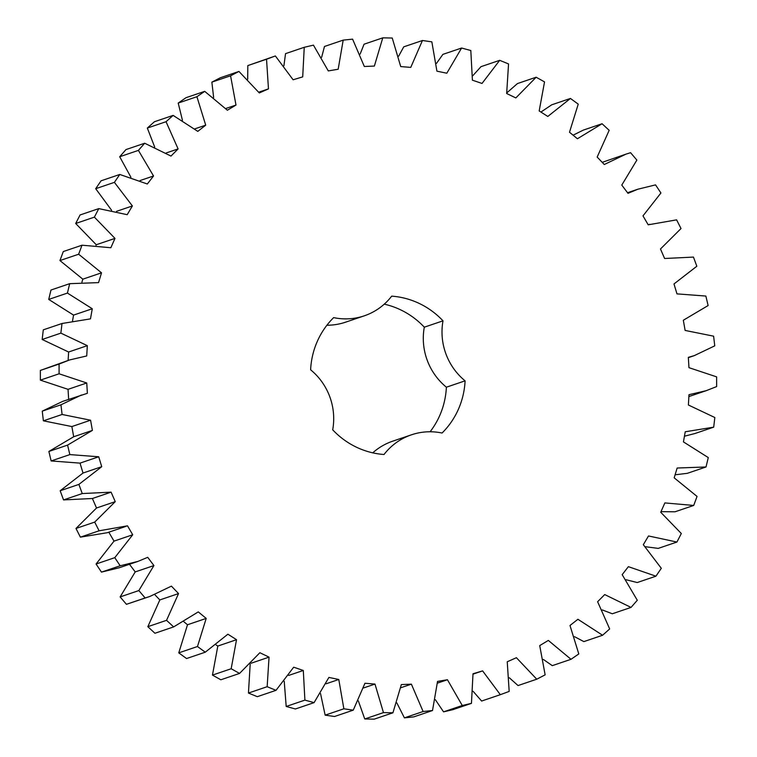 <?xml version="1.0" encoding="UTF-8"?>
<svg xmlns="http://www.w3.org/2000/svg" width="757" height="757" viewBox="0 0 757 757"><rect width="100%" height="100%" fill="white"/><g stroke="black" fill="none" stroke-linecap="round" stroke-linejoin="round"><path stroke-width="1.14" d="M111.099 492.154L82.248 493.564L63.541 499.913L60.172 490.754L83.024 473.04L80.024 463.123L51.145 460.947L48.874 451.465L73.684 436.751L71.868 426.56L43.386 420.826L42.241 411.155L62.717 401.371L87.367 393.309L86.752 382.985L59.093 373.788L59.074 364.07L69.53 359.963L86.724 355.951L87.32 345.656L60.872 333.127L62.008 323.494L90.471 318.877L92.278 308.752L67.43 293.073L69.682 283.676L98.552 282.626L101.533 272.823L78.652 254.22L82.002 245.202L110.853 247.728L114.979 238.389L94.388 217.136L98.779 208.61L127.195 214.685L132.39 205.951L114.402 182.352L119.776 174.46L147.341 183.989L153.539 175.984L138.408 150.388L144.682 143.234L170.987 156.084L178.094 148.921L166.048 121.707L173.126 115.395L197.795 131.377L205.715 125.16L196.915 96.716L204.712 91.351L227.374 110.229L235.985 105.053L230.573 75.795L238.957 71.442L259.301 92.941L268.47 88.881L266.53 59.235L275.378 55.961L293.101 79.769L302.705 76.883L304.248 47.294L313.445 45.146L328.283 70.912L338.171 69.247L343.186 40.121L352.592 39.137L364.325 66.493L374.374 66.067L382.777 37.85L392.249 38.03L400.718 66.578L410.767 67.392L422.444 40.499L431.85 41.853L436.921 71.167L446.819 73.221L461.609 48.022L470.807 50.53L472.406 80.185L482.02 83.44L499.696 60.323L508.553 63.948L506.66 93.508L515.848 97.927L536.145 77.223L544.538 81.898L539.183 110.948L547.803 116.455L570.437 98.457L578.234 104.135L569.501 132.238L577.43 138.758L602.07 123.741L609.167 130.318L597.169 157.068L604.294 164.515L625.897 154.173L630.572 152.687L636.864 160.087L621.781 185.087L627.998 193.338L637.801 189.231L655.543 184.878L660.927 192.988L642.986 215.877L648.2 224.82L676.607 219.852L681.016 228.548L660.473 248.996L664.608 258.497L693.459 257.087L696.828 266.246L673.976 283.96L676.976 293.877L705.855 296.053L708.126 305.535L683.316 320.249L685.132 330.44L713.614 336.174L714.759 345.845L694.283 355.629L688.34 357.342L688.955 367.665L716.624 376.863L716.633 386.581L706.177 390.688L688.984 394.7L688.387 404.995L714.835 417.523L713.7 427.156L685.236 431.774L683.439 441.899L708.278 457.578L706.026 466.974L677.155 468.025L674.175 477.828L697.055 496.431L693.705 505.449L664.854 502.922L660.729 512.262L681.319 533.515L676.928 542.04L648.512 535.965L643.318 544.699L661.306 568.299L655.931 576.191L628.376 566.662L622.178 574.667L637.299 600.263L631.026 607.417L604.72 594.567L597.614 601.73L609.669 628.944L602.581 635.255L577.913 619.273L569.993 625.49L578.793 653.934L571.005 659.3L548.333 640.422L539.722 645.598L545.135 674.856L536.751 679.209L516.406 657.71L507.237 661.769L509.177 691.415L500.33 694.689L482.606 670.882L473.002 673.768L471.46 703.357L462.262 705.505L447.434 679.739L437.537 681.404L432.521 710.52L423.116 711.514L411.382 684.158L401.342 684.583L392.93 712.801L383.458 712.611L374.989 684.073L364.95 683.259L353.264 710.151L343.858 708.798L338.786 679.483L328.888 677.43L314.098 702.628L304.901 700.121L303.302 670.465L293.688 667.201L276.021 690.327L267.155 686.703L269.047 657.142L259.869 652.723L239.562 673.427L231.169 668.753L236.525 639.703L227.904 634.196L205.27 652.193L197.473 646.516L206.207 618.412L198.277 611.893L173.637 626.91L166.549 620.324L178.538 593.583L171.413 586.136L149.81 596.478L145.136 597.964L138.843 590.564L153.926 565.564L147.71 557.313L137.906 561.42L120.164 565.772L114.78 557.663L132.721 534.773L127.507 525.831L99.101 530.799L94.691 522.103L115.244 501.654L111.099 492.154L92.392 498.503L63.541 499.913M82.248 493.564L78.889 484.404L60.172 490.754M78.889 484.404L101.731 466.69L83.024 473.04M101.731 466.69L98.732 456.774L69.852 454.597L67.581 445.116L92.401 430.402L90.575 420.211L62.093 414.476L60.948 404.806L81.434 395.012M326.91 325.226A61.449 59.462 -108.7 0 0 345.599 322.17L364.306 315.82A61.449 59.462 -108.7 0 0 391.691 296.148A79.636 77.063 -108.7 0 1 443.006 320.836L424.298 327.185A79.636 77.063 -108.7 0 0 384.253 304.163M364.306 315.82A61.449 59.462 -108.7 0 1 333.648 317.618A79.636 77.063 -108.7 0 0 310.616 369.804A61.449 59.462 -108.7 0 1 332.702 429.815A79.636 77.063 -108.7 0 0 384.017 454.503A61.449 59.462 -108.7 0 1 411.401 434.83A61.449 59.462 -108.7 0 1 442.06 433.032A79.636 77.063 -108.7 0 0 465.091 380.847A61.449 59.462 -108.7 0 1 443.006 320.836M68.66 399.658L68.045 389.335L40.376 380.137L40.367 370.419L69.53 359.963M68.121 360.436L68.613 352.005L42.165 339.477L43.3 329.844L62.008 323.494M72.549 320.788L73.561 315.101L48.722 299.422L50.974 290.026L69.682 283.676M81.907 282.2L82.825 279.172L59.945 260.569L63.295 251.551L82.002 245.202M95.997 245.344L96.271 244.738L75.681 223.485L80.072 214.96L98.779 208.61M111.61 210.285L95.694 188.701L101.069 180.809L119.776 174.46M130.923 177.261L119.701 156.737L125.974 149.583L144.682 143.234M154.702 147.066L147.331 128.056L154.419 121.745L173.126 115.395M182.456 120.316L178.207 103.066L185.995 97.7L204.712 91.351M213.644 97.549L211.865 82.144L220.249 77.791L238.957 71.442M247.681 79.23L247.823 65.585L275.378 55.961M283.913 65.727L285.54 53.643L304.248 47.294M321.64 57.286L324.479 46.48L343.186 40.121M360.143 54.078L364.07 44.199L382.777 37.85M398.674 56.141L403.736 46.849L422.444 40.499M436.467 63.408L442.902 54.372L461.609 48.022M472.775 75.728L480.979 66.673L499.696 60.323M506.812 92.874L517.438 83.573L536.145 77.223M540.924 112.055L551.73 104.807L570.437 98.457M573.077 135.181L583.363 130.09L602.07 123.741M602.212 162.339L625.897 154.173M713.7 427.156L694.992 433.506L684.451 436.212M706.026 466.974L687.318 473.324L675.093 474.8M693.705 505.449L674.998 511.798L661.003 511.656M676.928 542.04L658.221 548.39L645.39 546.715M655.931 576.191L637.224 582.54L626.077 579.739M631.026 607.417L612.318 613.766L602.298 609.934M602.581 635.255L583.874 641.605L574.544 636.684M571.005 659.3L552.288 665.649L543.356 659.451M536.751 679.209L518.043 685.558L509.319 677.77M500.33 694.689L481.622 701.039L473.087 691.273M471.46 703.357L452.752 709.706L443.555 711.854L435.36 699.714M432.521 710.52L413.814 716.879L404.408 717.863L396.857 702.922M392.93 712.801L374.223 719.15L364.751 718.97L358.326 700.859M353.264 710.151L334.556 716.501L325.15 715.147L320.533 693.592M314.098 702.628L295.391 708.978L286.193 706.47L284.225 681.272M276.021 690.327L257.304 696.677L248.447 693.052L250.188 664.126M239.562 673.427L220.855 679.777L212.462 675.102L217.817 646.052L216.076 644.945M205.27 652.193L186.563 658.543L178.766 652.865L187.499 624.762L183.923 621.819M173.637 626.91L154.93 633.259L147.833 626.682L159.831 599.932L154.788 594.661M149.81 596.478L126.428 604.313L120.136 596.913L135.219 571.913L129.002 563.662M137.906 561.42L119.199 567.769L101.457 572.122L96.073 564.012L114.014 541.123L108.8 532.18M126.012 526.361L107.305 532.71L80.393 537.148L75.984 528.452L96.527 508.004L92.392 498.503M372.747 452.837A61.449 59.462 -108.7 0 1 392.694 441.18L411.401 434.83M465.091 380.847L446.384 387.196A79.636 77.063 -108.7 0 1 430.09 431.774M446.384 387.196A61.449 59.462 -108.7 0 1 424.298 327.185M115.244 501.654L96.527 508.004M98.732 456.774L80.024 463.123M94.691 522.103L75.984 528.452M69.852 454.597L51.145 460.947M99.101 530.799L80.393 537.148M67.581 445.116L48.874 451.465M92.401 430.402L73.684 436.751M132.721 534.773L114.014 541.123M90.575 420.211L71.868 426.56M114.78 557.663L96.073 564.012M62.093 414.476L43.386 420.826M120.164 565.772L101.457 572.122M60.948 404.806L42.241 411.155M153.926 565.564L135.219 571.913M86.752 382.985L68.045 389.335M138.843 590.564L120.136 596.913M59.093 373.788L40.376 380.137M145.136 597.964L126.428 604.313M59.074 364.07L40.367 370.419M178.538 593.583L159.831 599.932M87.32 345.656L68.613 352.005M166.549 620.324L147.833 626.682M60.872 333.127L42.165 339.477M206.207 618.412L187.499 624.762M92.278 308.752L73.561 315.101M197.473 646.516L178.766 652.865M67.43 293.073L48.722 299.422M236.525 639.703L217.817 646.052M101.533 272.823L82.825 279.172M231.169 668.753L212.462 675.102M78.652 254.22L59.945 260.569M269.047 657.142L251.069 663.236M114.979 238.389L96.271 244.738M267.155 686.703L248.447 693.052M94.388 217.136L75.681 223.485M303.302 670.465L288.663 675.433M132.39 205.951L116.54 211.335M304.901 700.121L286.193 706.47M114.402 182.352L95.694 188.701M338.786 679.483L326.135 683.779M153.539 175.984L140.13 180.535M343.858 708.798L325.15 715.147M138.408 150.388L119.701 156.737M374.989 684.073L363.634 687.924M178.094 148.921L166.237 152.942M383.458 712.611L364.751 718.97M166.048 121.707L147.331 128.056M411.382 684.158L400.888 687.716M205.715 125.16L194.89 128.832M423.116 711.514L404.408 717.863M196.915 96.716L178.207 103.066M447.434 679.739L437.518 683.107M235.985 105.053L225.851 108.488M462.262 705.505L443.555 711.854M230.573 75.795L211.865 82.144M482.606 670.882L473.049 674.127M268.47 88.881L258.78 92.165M266.53 59.235L247.823 65.585M688.879 396.564L706.177 390.688M688.359 357.645L694.283 355.629M627.525 192.713L637.801 189.231M648.191 224.801L649.695 224.29"/></g></svg>
